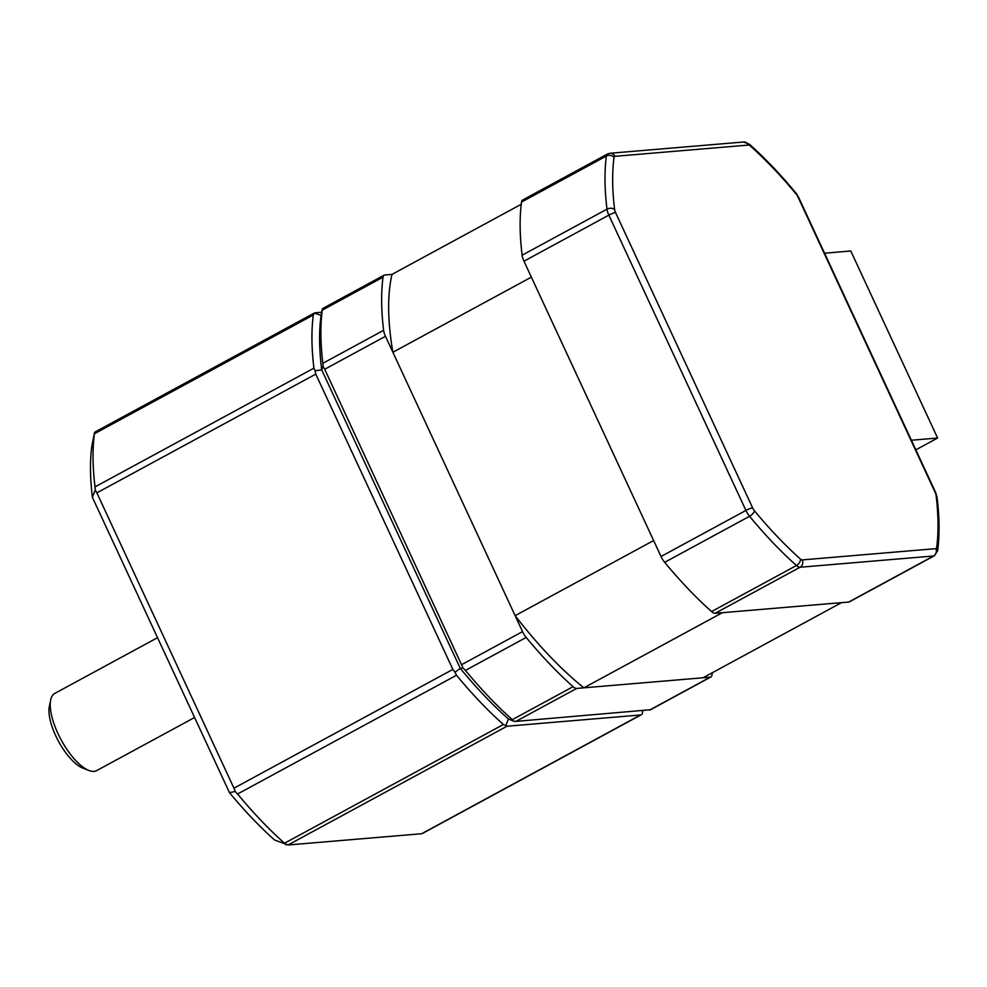 <?xml version="1.0" encoding="UTF-8"?>
<svg xmlns="http://www.w3.org/2000/svg" width="987" height="987" viewBox="0 0 987 987"><rect width="100%" height="100%" fill="white"/><g stroke="black" fill="none" stroke-linecap="round" stroke-linejoin="round"><path stroke-width="1.48" d="M88.916 770.477L82.809 768.083A38.431 14.521 -118.5 0 1 58.529 741.348A38.431 14.521 -118.5 0 1 49.35 706.421L50.682 699.993A43.909 16.594 61.5 0 0 61.169 739.917A43.909 16.594 61.5 0 0 88.916 770.477A43.909 16.594 61.5 0 0 94.024 771.378A43.909 16.594 61.5 0 0 96.689 770.6L194.587 717.5M157.538 637.676L54.816 693.405A43.909 16.594 61.5 0 0 50.682 699.993M640.551 714.97L506.985 726.235L288.081 844.983L421.659 833.731L640.551 714.97M503.407 724.495A285.44 107.854 -118.5 0 1 456.487 675.256L237.583 794.004A285.44 107.854 61.5 0 0 284.503 843.243L503.407 724.495L506.985 726.235M452.86 669.42L315.778 374.122L96.874 492.871L233.956 788.181L452.86 669.42L454.958 672.246L460.312 668.446A279.95 105.782 61.5 0 0 508.428 718.955L505.813 725.618M313.928 368.139A285.44 107.854 -118.5 0 1 313.323 315.001L94.419 433.749A285.44 107.854 61.5 0 0 95.023 486.887L313.928 368.139L315.026 370.767L321.713 369.878L460.312 668.446L463.002 667.891L465.42 670.407A285.44 107.854 61.5 0 0 512.339 719.646L513.845 721.25L515.917 721.386L650.199 709.764M315.075 312.805L321.713 312.25M288.081 844.983L274.583 839.986A274.46 103.709 -118.5 0 1 229.477 792.647L92.396 497.337A274.46 103.709 -118.5 0 1 91.816 446.247L94.567 432.417L96.183 431.553M454.958 672.246L456.487 675.256M315.026 370.767L315.778 374.122M642.858 710.689L642.167 714.119M313.323 315.001L314.359 313.175L321.096 315.359A279.95 105.782 61.5 0 0 321.713 369.878L323.057 366.411L324.711 369.274L463.002 667.891M94.419 433.749L94.567 432.417M96.874 492.871L95.221 490.008L92.396 497.337M95.221 490.008L95.023 486.887M237.583 794.004L235.165 791.488L229.477 792.647M235.165 791.488L233.956 788.181M286.008 844.847L284.503 843.243M422.362 833.361L421.659 833.731M324.007 307.956L322.404 308.82L322.255 310.152A285.44 107.854 61.5 0 0 322.86 363.29L323.057 366.411M521.222 204.272L391.987 274.386L384.77 275.003A10.98 4.145 61.5 0 0 384.103 275.188A10.98 4.145 61.5 0 0 383.018 277.187A285.44 107.854 61.5 0 0 383.622 330.324A10.98 4.145 61.5 0 0 385.473 336.308L522.542 631.618A10.98 4.145 61.5 0 0 526.182 637.454A285.44 107.854 61.5 0 0 573.089 686.681A10.98 4.145 61.5 0 0 576.679 688.432L710.245 677.168A10.98 4.145 61.5 0 0 710.911 676.971A10.98 4.145 61.5 0 0 711.997 674.972A285.44 107.854 61.5 0 0 712.281 672.764M321.096 315.359L322.404 308.82M513.845 721.25L508.428 718.955M391.987 274.386A273.362 103.29 61.5 0 0 392.875 352.26L515.14 615.666A273.362 103.29 61.5 0 0 583.897 687.816L703.028 677.773L841.516 602.65L722.385 612.693L583.897 687.816M515.14 615.666L653.628 540.543L531.364 277.137L392.875 352.26M935.799 548.649A5.49 2.073 61.5 0 0 936.675 547.551A279.95 105.782 61.5 0 0 936.083 495.437A5.49 2.073 61.5 0 0 935.158 492.439L798.076 197.141A5.49 2.073 61.5 0 0 796.262 194.217A279.95 105.782 61.5 0 0 750.256 145.928A5.49 2.073 61.5 0 0 748.454 145.064L614.889 156.316A5.49 2.073 61.5 0 0 614.013 157.414A279.95 105.782 61.5 0 0 614.605 209.54A5.49 2.073 61.5 0 0 615.53 212.526L752.612 507.836A5.49 2.073 61.5 0 0 754.426 510.748A279.95 105.782 61.5 0 0 800.432 559.037A5.49 2.073 61.5 0 0 802.234 559.913L935.799 548.649A5.49 5.009 -94.8 0 1 933.616 555.989L800.05 567.254A10.98 4.145 -118.5 0 1 796.46 565.514A285.44 107.854 -118.5 0 1 749.552 516.275A10.98 4.145 -118.5 0 1 745.913 510.439L608.843 215.141A10.98 4.145 -118.5 0 1 606.993 209.158A285.44 107.854 -118.5 0 1 606.376 156.02A10.98 4.145 -118.5 0 1 607.474 154.021L522.592 200.065A10.98 4.145 61.5 0 0 521.506 202.064A285.44 107.854 61.5 0 0 522.111 255.201A10.98 4.145 61.5 0 0 523.961 261.185L661.031 556.495A10.98 4.145 61.5 0 0 664.67 562.319A285.44 107.854 61.5 0 0 711.578 611.558A10.98 4.145 61.5 0 0 715.168 613.297L848.734 602.045A10.98 4.145 61.5 0 0 849.4 601.848L934.282 555.804A10.98 4.145 -118.5 0 1 933.616 555.989L848.734 602.045M915.837 449.838L937.613 438.031L850.794 250.994L824.564 253.203M911.383 440.239L937.613 438.031M383.018 277.187L322.255 310.152M383.622 330.324L322.86 363.29M385.473 336.308L324.711 369.274M522.542 631.618L461.793 664.584M526.182 637.454L465.42 670.407M573.089 686.681L512.339 719.646M576.679 688.432L515.917 721.386M710.245 677.168L649.483 710.122M614.013 157.414A5.49 4.516 7.5 0 0 606.376 156.02L521.506 202.064M614.605 209.54A5.49 3.677 -6.9 0 0 606.993 209.158L522.111 255.201M615.53 212.526A5.49 0.827 -24.9 0 0 608.843 215.141L523.961 261.185M752.612 507.836A5.49 0.827 -24.9 0 0 745.913 510.439L661.031 556.495M754.426 510.748A5.49 2.344 -39.6 0 1 749.552 516.275L664.67 562.319M800.432 559.037A5.49 3.516 -48.4 0 1 796.46 565.514L711.578 611.558M802.234 559.913A5.49 5.009 -94.8 0 1 800.05 567.254L715.168 613.297M936.675 547.551A5.49 4.516 7.5 0 1 937.65 550.697C939.686 535.053 939.501 517.225 937.058 497.201L935.664 492.55A5.49 0.827 -24.9 0 0 935.158 492.439M936.083 495.437A5.49 3.677 -6.9 0 1 937.058 497.201M798.076 197.141A5.49 0.827 -24.9 0 1 798.582 197.252L935.664 492.55M796.262 194.217A5.49 2.344 -39.6 0 0 796.028 193.144C780.495 174.391 764.974 158.093 749.429 144.25L743.532 142.017A5.49 5.009 -94.8 0 1 748.454 145.064M750.256 145.928A5.49 3.516 -48.4 0 0 749.429 144.25M614.889 156.316A5.49 5.009 -94.8 0 0 609.966 153.269L743.532 142.017M95.394 431.812L314.532 312.928M422.202 833.596L641.34 714.711M384.103 275.188L323.23 308.215M710.911 676.971L650.038 709.998M934.282 555.804L937.65 550.697M798.582 197.252L796.028 193.144M609.966 153.269L607.474 154.021"/></g></svg>
